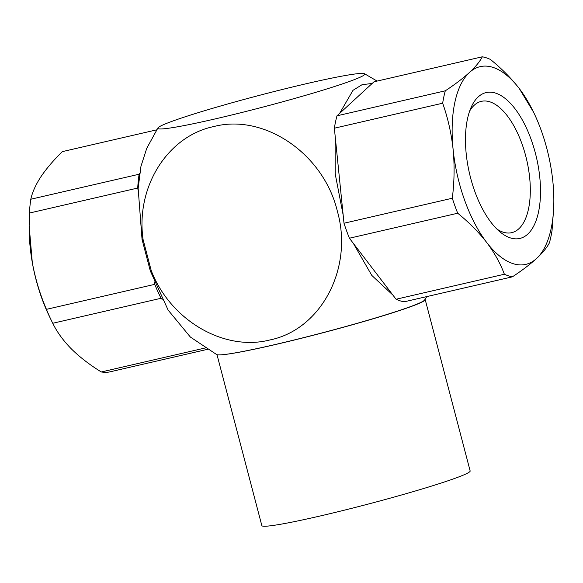 <?xml version="1.0" encoding="UTF-8"?>
<svg xmlns="http://www.w3.org/2000/svg" width="583" height="583" viewBox="0 0 583 583"><rect width="100%" height="100%" fill="white"/><g stroke="black" fill="none" stroke-linecap="round" stroke-linejoin="round"><path stroke-width="0.87" d="M392.898 295.1L371.794 275.409L353.305 243.322M343.176 215.134L335.225 174.004L335.101 135.562M339.619 113.394L353.006 90.314L362.036 84.724L372.216 83.435M157.964 127.896A106.966 6.122 -14.7 0 0 215.054 118.939A106.966 6.122 -14.7 0 0 319.105 91.32A106.966 6.122 -14.7 0 0 364.477 73.72A106.966 6.122 -14.7 0 0 307.576 83.42A106.966 6.122 -14.7 0 0 157.964 127.896L146.778 148.235L140.962 166.308L138.149 188.382L142.048 239.438L143.112 239.671C135.438 187.281 167.467 136.131 213.764 126.562C264.471 113.255 323.718 153.934 337.368 211.257C353.611 268.027 321.204 329.643 269.754 339.991C223.945 351.702 170.302 320.205 151.216 270.548L150.312 270.935L168.137 310.12L190.357 337.032L216.679 354.566A107.687 6.165 -14.7 0 0 221.963 354.756A107.687 6.165 -14.7 0 0 273.959 344.801A107.687 6.165 -14.7 0 0 424.592 300.019L426.72 296.609M217 354.69L261.84 525.604A107.687 6.165 -14.7 0 0 319.418 516.159A107.687 6.165 -14.7 0 0 470.153 470.955L425.189 299.56A107.687 6.165 -14.7 0 0 425.029 299.334M221.963 354.756A107.687 6.165 -14.7 0 0 274.455 344.764A107.687 6.165 -14.7 0 0 425.189 299.56M150.312 270.935L142.048 239.438M151.216 270.548L143.112 239.671M139.665 173.391L139.111 174.23L30.804 199.233C32.335 192.244 35.709 184.745 40.927 176.729C46.37 168.655 53.498 160.289 62.315 151.631L156.718 129.834M154.32 281.924L154.75 284.344L46.443 309.347C40.001 294.342 35.286 278.725 32.298 262.496L29.15 225.891L29.412 213.05L137.719 188.047L138.069 190.043M205.354 347.949L101.289 371.969C89.665 364.79 79.696 357.109 71.388 348.918C63.277 340.654 57.068 332.106 52.74 323.274L161.046 298.27L162.183 299.414M101.289 371.969A112.738 51.829 77 0 0 108.985 372.071L207.541 349.319M46.443 309.347A112.738 51.829 77 0 0 51.588 320.927A112.738 51.829 77 0 0 52.74 323.274M161.046 298.27A112.738 51.829 -103 0 1 154.75 284.344M30.804 199.233A112.738 51.829 77 0 0 29.412 213.05M137.719 188.047A112.738 51.829 -103 0 1 139.111 174.23M51.588 320.927L49.366 316.321A101.464 46.647 -103 0 1 32.298 262.496A101.464 46.647 -103 0 1 29.157 228.798L29.15 225.891M531.186 139.607A74.857 34.412 77 0 0 471.224 107.119A74.857 34.412 77 0 0 474.795 191.421A74.857 34.412 77 0 0 500.032 231.925A74.857 34.412 77 0 0 536.535 219.346A74.857 34.412 77 0 0 531.186 139.607M496.884 229.053A67.395 30.986 77 0 0 511.218 232.77A67.395 30.986 77 0 0 521.916 143.68A67.395 30.986 77 0 0 480.909 101.457A67.395 30.986 77 0 0 469.65 111.076M396.068 299.239L349.406 238.221L457.713 213.225C469.031 222.422 478.687 232.158 486.674 242.426C494.457 252.782 500.36 263.385 504.375 274.236L396.068 299.239A112.738 51.829 77 0 0 404.106 301.826L512.406 276.83C522.142 270.395 530.187 264.296 536.549 258.517A101.464 46.647 77 0 0 553.85 199.867A101.464 46.647 77 0 0 552.866 181.605A101.464 46.647 77 0 0 541.206 130.395A101.464 46.647 77 0 0 533.642 112.344A101.464 46.647 77 0 0 519.307 88.594C511.298 78.297 501.642 68.561 490.339 59.393A112.738 51.829 -103 0 0 482.309 56.799C479.875 61.543 475.582 66.775 469.432 72.503C463.07 78.275 455.024 84.382 445.288 90.817L336.989 115.813L374.002 81.795L482.309 56.799M533.642 112.344L519.307 88.594A101.464 46.647 77 0 0 469.432 72.503A101.464 46.647 77 0 0 453.115 149.423C454.638 165.528 454.368 181.801 452.306 198.235L343.999 223.238L334.358 128.209L442.665 103.206C447.89 118.006 451.373 133.412 453.115 149.423A101.464 46.647 77 0 0 486.674 242.426A101.464 46.647 77 0 0 536.549 258.517C542.7 252.796 546.992 247.556 549.426 242.812A112.738 51.829 -103 0 0 552.057 230.416L553.777 206.848M457.713 213.225A112.738 51.829 -103 0 1 452.306 198.235M343.999 223.238A112.738 51.829 77 0 0 349.406 238.221M442.665 103.206A112.738 51.829 -103 0 1 445.288 90.817M336.989 115.813A112.738 51.829 77 0 0 334.358 128.209M512.406 276.83A112.738 51.829 -103 0 1 504.375 274.236M364.477 73.72L377.106 81.081M553.85 199.867L553.85 200.72"/></g></svg>
